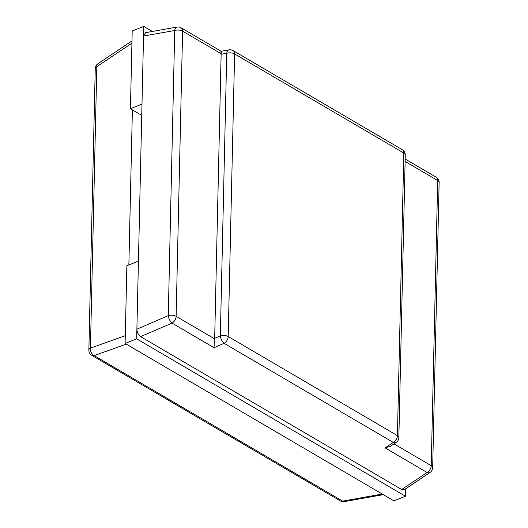 <?xml version="1.0" encoding="UTF-8"?>
<svg xmlns="http://www.w3.org/2000/svg" width="528" height="528" viewBox="0 0 528 528"><rect width="100%" height="100%" fill="white"/><g stroke="black" fill="none" stroke-linecap="round" stroke-linejoin="round"><path stroke-width="0.79" d="M128.865 264.937L132.383 109.87L130.436 108.728L132.198 31.013L143.761 26.4L152.394 31.456M405.623 488.836L405.458 496.241L393.895 500.854L125.11 343.451L126.872 265.736L138.435 261.122L136.884 329.195L168.267 315.638A5.993 2.567 66.6 0 0 172.009 323.096L140.633 336.653L401.689 489.529L427.112 472.487A5.993 3.524 56.2 0 0 430.016 472.487L404.389 489.667L401.689 489.529M125.11 343.451L136.666 338.837L136.884 329.195C137.056 332.475 138.303 334.957 140.633 336.653M233.086 50.596L402.303 149.695A5.993 3.94 120.4 0 1 403.828 153.047A5.993 2.911 -178.7 0 1 405.266 155.001L398.851 437.58A5.993 2.911 -178.7 0 0 397.412 435.633A5.993 3.94 -59.6 0 1 393.301 442.418A5.993 3.524 56.2 0 0 396.198 442.424L390.463 446.266L385.13 447.896L393.301 442.418L224.083 343.325A5.993 3.94 120.4 0 0 228.195 336.534A5.993 2.911 -178.7 0 0 220.334 335.867A5.993 2.567 66.6 0 0 224.083 343.325L213.998 347.681L214.678 338.309L220.334 335.867L226.75 53.282A5.993 2.911 -178.7 0 1 234.61 53.948L228.195 336.534L397.412 435.633L403.828 153.047L234.61 53.948A5.993 3.94 -59.6 0 0 233.086 50.596A5.993 5.993 0 0 0 229.007 49.87A5.993 3.274 79.9 0 0 226.75 53.282L221.126 54.285L221.159 53.731L182.596 31.152A5.993 3.94 -59.6 0 0 181.071 27.799A5.993 5.993 0 0 0 176.992 27.067A5.993 3.274 79.9 0 0 174.735 30.485L143.537 36.043L141.992 104.115L130.436 108.728M176.992 27.067L145.583 32.67L143.537 36.043L143.761 26.4M221.126 54.285L214.678 338.309M405.458 496.241L136.666 338.837M126.251 344.117L94.182 355.608L342.652 501.118A5.993 3.94 -59.6 0 1 340.296 500.874A5.993 5.993 0 0 0 344.375 501.6A5.993 3.274 -100.1 0 1 342.652 501.118L382.285 494.05M340.296 500.874L91.826 355.364A5.993 3.94 -59.6 0 0 94.182 355.608A5.993 4.224 -109.7 0 1 90.433 348.15L125.288 335.663M88.862 350.057L95.251 68.581A5.993 5.993 0 0 1 97.904 63.743A5.993 3.524 56.2 0 0 96.815 66.673L90.433 348.15A5.993 2.911 1.3 0 0 88.862 350.057A5.993 5.993 0 0 0 91.826 355.364M141.992 104.115L138.435 261.122M221.159 53.731C221.404 51.176 221.252 50.648 220.704 52.14M141.742 115.348L132.383 109.87M213.998 347.681L172.009 323.096A5.993 3.94 120.4 0 0 176.128 316.305A5.993 2.911 -178.7 0 0 168.267 315.638L174.735 30.485A5.993 2.911 -178.7 0 1 182.596 31.152L176.128 316.305L214.691 338.89M394 443.896L431.231 465.696L437.699 180.543L405.121 161.462M131.927 43.138L96.815 66.673A5.993 2.911 1.3 0 0 95.251 68.581M405.174 159.034L436.174 177.19A5.993 3.94 120.4 0 1 437.699 180.543A5.993 2.911 -178.7 0 1 439.138 182.497L432.67 467.65A5.993 2.911 -178.7 0 0 431.231 465.696A5.993 3.94 -59.6 0 1 427.112 472.487L385.13 447.896M344.375 501.6L383.315 494.657M97.904 63.743L131.974 40.9M181.071 27.799L221.173 51.282L229.007 49.87M439.138 182.497A5.993 5.993 0 0 0 436.174 177.19M430.016 472.487A5.993 5.993 0 0 0 432.67 467.65M405.266 155.001A5.993 5.993 0 0 0 402.303 149.695M396.198 442.424A5.993 5.993 0 0 0 398.851 437.58"/></g></svg>
